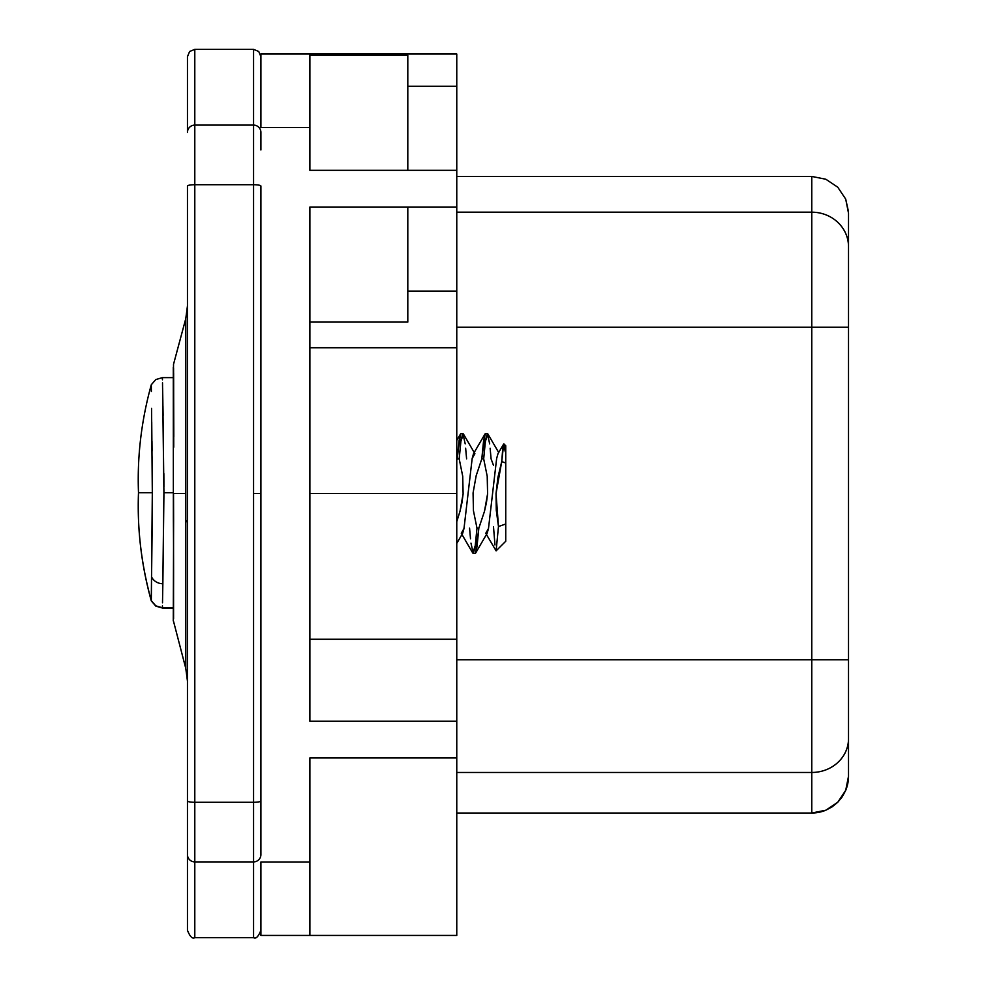 <?xml version="1.0" encoding="UTF-8"?>
<svg xmlns="http://www.w3.org/2000/svg" width="987" height="987" viewBox="0 0 987 987"><rect width="100%" height="100%" fill="white"/><g stroke="black" fill="none" stroke-linecap="round" stroke-linejoin="round"><path stroke-width="1.48" d="M173.293 620.404L185.79 668.446L185.79 493.5L173.527 493.5L173.576 618.886M173.798 436.501L173.576 368.003M173.367 518.928A7.341 2.221 -0.3 0 0 173.613 519.557L173.527 493.5L185.79 493.5L185.79 318.567L173.527 364.289L173.416 377.626L173.527 364.289M260.901 854.619A7.341 7.279 180 0 1 253.56 861.898A7.341 7.279 0 0 0 260.901 854.619L260.901 800.963A7.341 1.32 180 0 1 253.56 802.283A7.341 1.32 0 0 0 260.901 800.963L260.901 493.5L253.56 493.5L253.56 937.65L253.56 861.898L194.797 861.898L194.797 802.283A7.341 1.32 180 0 1 187.456 800.963A7.341 1.32 0 0 0 194.797 802.283L194.797 184.717A7.341 1.32 180 0 0 187.456 186.037L187.456 930.309L187.456 186.037A7.341 1.32 0 0 1 194.797 184.717L194.797 49.35L194.797 125.102L253.56 125.102L253.56 493.5L260.901 493.5L260.901 186.037A7.341 1.32 180 0 0 253.56 184.717L194.797 184.717L194.797 861.898L253.56 861.898L253.56 802.283L194.797 802.283L253.56 802.283L253.56 125.102L194.797 125.102L194.797 184.717L253.56 184.717A7.341 1.32 0 0 1 260.901 186.037L260.901 837.025M152.06 534.374L151.295 600.923C141.388 565.181 137.107 529.192 138.488 492.957L138.488 492.834M151.727 422.177L152.319 492.71L138.488 492.71L152.319 492.71L152.121 456.882M151.295 600.923L155.81 606.104L162.423 608.029L162.448 605.845M162.658 594.717L162.695 593.002M163.916 492.834L162.855 401.561M162.756 395.886L162.658 390.889M162.448 379.81L162.423 377.885M187.456 132.381L187.456 56.691L187.456 132.381A7.341 7.279 0 0 1 194.797 125.102A7.341 7.279 180 0 0 187.456 132.381M173.638 373.308L173.737 447.16M173.28 620.527L173.613 519.557A7.341 2.221 179.7 0 1 173.367 518.965L173.293 367.312M187.456 522.962A48.968 10.536 -0 0 0 185.79 520.235L185.79 467.122M152.072 451.084L151.961 441.152M151.566 408.396L152.319 492.71L151.295 600.664C141.388 564.922 137.107 528.933 138.488 492.71C137.107 456.475 141.388 420.487 151.295 384.733L151.369 391.444M162.522 601.626L162.855 583.736A12.239 11.067 -178.9 0 1 151.566 576.889A12.239 11.067 1.1 0 0 162.855 583.736L163.916 494.635M162.522 383.598L162.51 382.833M162.608 387.965L162.843 400.685M162.941 406.101L163.102 415.367M163.854 473.6L163.916 486.875M163.916 492.192L162.522 383.82M162.522 601.799L162.51 602.786M151.566 576.235L151.949 544.392M152.06 534.966L152.319 493.401M152.319 492.71L151.727 421.992M162.682 391.666L162.843 401.178M173.28 492.71L163.916 492.71L173.28 492.71M163.916 493.179L163.916 494.29M162.682 593.631L163.916 492.71M505.739 529.945L505.739 514.449M505.739 445.89L505.739 541.197M505.245 451.627L503.691 443.977L501.729 461.583L505.739 462.989L505.739 445.754L503.962 443.977M504.221 444.495L503.691 443.977L502.704 449.134L501.729 461.583L496.042 493.549L498.472 526.527L496.116 550.845L505.739 541.246L505.739 524.011L498.472 526.527L505.739 524.011L505.739 462.989L501.729 461.583L497.941 477.252L496.042 493.549L496.276 510.193L498.472 526.527L496.116 550.845L486.443 534.498M494.968 544.96L493.5 526.725M493.5 465.383L491.082 458.856L490.132 448.209M486.443 502.642L487.59 493.845L484.481 511.303L486.443 502.642M487.381 433.515L485.518 433.515L483.642 440.202L481.804 458.856L483.679 458.856L485.505 440.227L487.381 433.515L489.675 443.854M487.208 476.24L487.59 493.845L487.208 476.24L483.679 458.856L485.345 441.547L487.849 433.922L498.682 452.502M473.267 553.485L475.142 553.485L477.005 546.798L478.843 528.144L476.98 528.144L475.142 546.773L473.279 553.485L470.972 543.146M461.274 533.313L464.001 528.489L472.168 458.511L473.513 453.687L485.036 433.922L481.804 458.856L476.178 475.685L473.069 492.969L473.439 510.686L473.069 492.969L476.178 475.685L481.804 458.856L483.679 458.856M485.752 533.313L488.491 528.489L496.646 458.511L497.991 453.687L496.646 458.511L488.491 528.489L487.134 533.313L475.611 553.078L478.843 528.144L476.98 528.144L475.315 545.453L472.798 553.078L461.965 534.498M470.515 538.791L469.565 528.144M461.965 502.63L463.113 493.845L459.991 511.303L461.965 502.642M465.642 448.209L466.604 458.856M462.891 433.515L461.028 433.515L459.152 440.202L457.326 458.856L459.189 458.856L461.015 440.227L462.891 433.515L465.198 443.854M462.718 476.24L463.113 493.845L462.718 476.24L459.189 458.856L460.855 441.547L463.372 433.922L474.204 452.502M456.771 440.424L460.559 433.922L456.771 460.275L457.326 458.856L459.189 458.856M456.771 521.617L459.991 511.303M478.843 528.144L484.481 511.303M474.895 453.687L472.168 458.511L464.001 528.489L462.656 533.313L456.771 543.381M503.691 443.977L497.991 453.687M473.439 510.686L476.98 528.144M260.901 149.975L260.901 132.381A7.341 7.279 180 0 0 253.56 125.102L253.56 49.35L253.56 125.102A7.341 7.279 0 0 1 260.901 132.098M194.797 861.898L194.797 937.65L194.797 861.898A7.341 7.279 180 0 1 187.456 854.619A7.341 7.279 0 0 0 194.797 861.898M309.869 639.255L456.771 639.255L456.771 493.5L309.869 493.5L456.771 493.5L456.771 639.255L309.869 639.255M848.475 211.65L845.711 199.115L837.753 187.197L825.835 179.239L837.753 187.197L845.711 199.115L848.512 213.167L848.512 776.288L847.808 783.456L845.711 790.365L842.318 796.694L845.711 790.34L848.512 776.288L848.512 327.215L811.783 327.215L811.783 659.785L848.512 659.785L811.783 659.785L811.783 772.463A36.729 33.805 0 0 0 848.512 738.658A36.729 33.805 180 0 1 811.783 772.463L811.783 813.017L825.835 810.216L818.951 812.313L825.835 810.216L837.753 802.258L832.189 806.823L837.753 802.258L845.711 790.34A36.729 36.729 0 0 0 848.512 776.313M847.697 783.962L847.882 783.073M818.902 812.326L811.783 813.017A36.729 36.729 0 0 0 825.835 810.216L811.783 813.017L456.771 813.017L811.783 813.017L811.783 659.785L456.771 659.785L811.783 659.785L811.783 327.215L848.512 327.215L848.512 213.167L845.711 199.115L848.512 213.167M456.771 935.429L260.901 935.429L456.771 935.429L456.771 757.93L456.771 935.429M407.804 170.319L407.804 55.284L407.804 170.319L309.869 170.319L456.771 170.319L456.771 54.026L260.901 54.026L456.771 54.026L456.771 291.103L407.804 291.103L456.771 291.103L456.771 207.048L309.869 207.048L309.869 228.342M260.901 54.026L260.901 127.471L309.869 127.471L309.869 54.026L309.869 127.471L260.901 127.471L260.901 54.026M260.901 861.984L260.901 935.429L260.901 861.984L309.869 861.984L309.869 757.93L456.771 757.93L309.869 757.93L309.869 861.984L260.901 861.984M825.835 179.239L811.783 176.439L825.835 179.239L837.753 187.197L845.711 199.115L837.753 187.197L825.835 179.239L811.783 176.439L456.771 176.439L811.783 176.439L811.783 212.18A36.729 34.508 0 0 1 848.512 246.701A36.729 34.508 180 0 0 811.783 212.18L811.783 327.215L811.783 212.18L456.771 212.18L811.783 212.18L811.783 176.439M456.771 327.215L811.783 327.215L456.771 327.215M407.804 207.048L407.804 322.083L309.869 322.083L407.804 322.083L407.804 207.048L309.869 207.048L456.771 207.048L456.771 170.319L309.869 170.319L309.869 127.471L309.869 149.025M456.771 772.463L811.783 772.463L456.771 772.463M309.869 347.745L456.771 347.745L456.771 291.103L456.771 493.5L456.771 347.745L309.869 347.745M845.711 790.34L847.808 783.456L848.512 776.288L845.711 790.34L837.753 802.258L825.835 810.216L832.189 806.823M456.771 721.201L456.771 639.255L456.771 757.93L456.771 721.201L309.869 721.201L456.771 721.201M456.771 86.264L407.804 86.264L456.771 86.264M407.804 55.284L309.869 55.284L407.804 55.284M837.753 802.258L842.318 796.694M309.869 721.201L309.869 207.048L309.869 721.201M309.869 935.429L309.869 861.984L309.869 935.429M162.423 608.029L173.428 608.029M173.28 620.7L173.28 620.712C173.12 623.402 173.983 604.525 173.367 518.977M173.293 620.12L173.391 611.323M173.293 619.824L173.305 618.985M173.342 616.036L173.391 611.521M185.79 668.446L187.456 681.129L185.79 668.446M185.79 318.542L187.456 305.871M151.295 384.745L155.798 379.563L162.411 377.626L173.416 377.626M173.428 607.782L162.423 607.782L155.81 605.845L151.295 600.664M187.456 930.309C190.01 936.688 192.453 939.143 194.797 937.65L253.56 937.65C255.904 939.143 258.36 936.688 260.901 930.309M187.456 56.691L189.603 51.497L194.797 49.35L253.56 49.35L258.754 51.497L260.901 56.691"/></g></svg>

